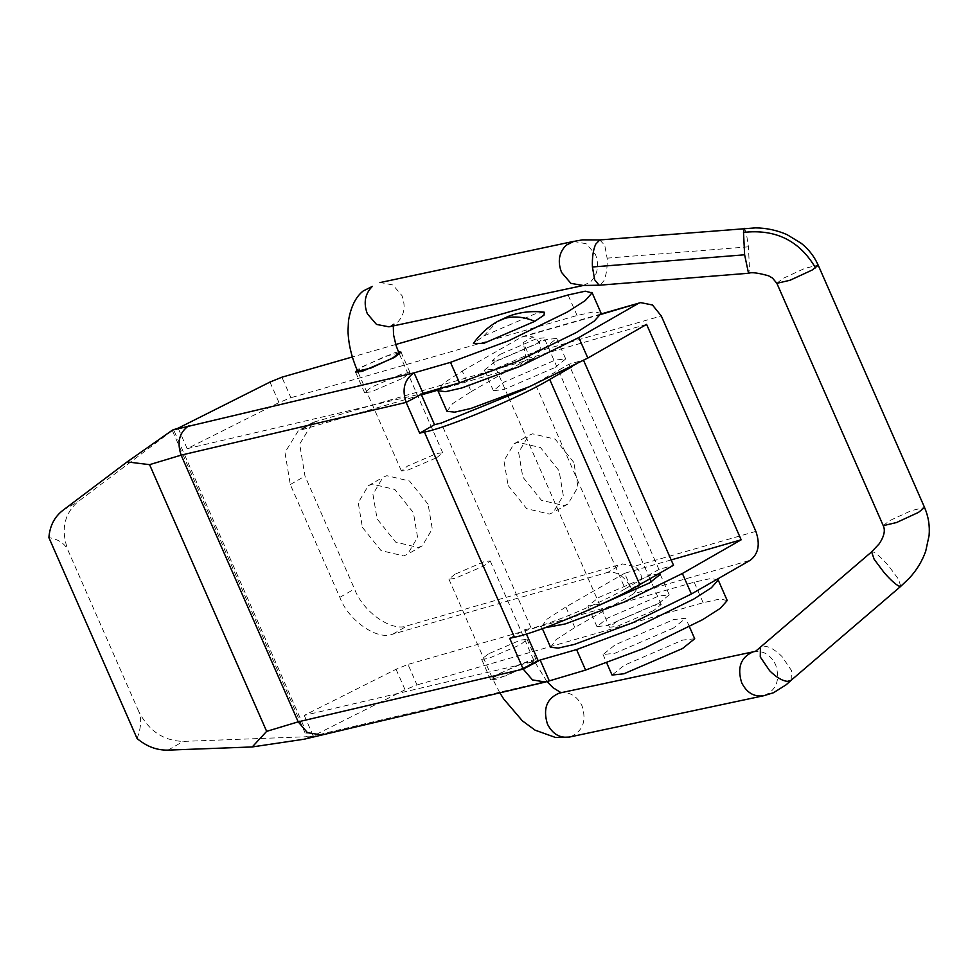 <?xml version="1.0" encoding="UTF-8"?>
<svg xmlns="http://www.w3.org/2000/svg" width="978" height="978" viewBox="0 0 978 978"><rect width="100%" height="100%" fill="white"/><g stroke="black" fill="none" stroke-linecap="round" stroke-linejoin="round"><path stroke-width="0.73" stroke-dasharray="4.89 3.67" d="M454.99 574.233L448.89 579.11L454.856 578.463L484.122 565.859L490.222 560.969L484.244 561.629L454.99 574.233M436.653 457.716L442.753 452.826L436.775 453.474L407.508 466.09L401.42 470.968L407.386 470.32L436.653 457.716M599.759 239.94L604.746 245.258L607.118 258.155C607.497 267.434 606.397 275.014 603.805 280.882L599.954 285.16M583.499 285.442L590.651 281.762C597.766 274.476 599.38 265.356 595.48 254.402L586.177 243.742L573.707 241.432M744.454 228.339L746.41 233.534L748.414 246.823L749.503 269.207L748.586 273.29M753.121 651.849C762.803 650.113 770.309 654.404 775.627 664.71C780.407 680.003 776.508 690.321 763.94 695.676L763.427 695.786M791.226 680.101L791.385 670.382L782.009 656.531C775.358 649.918 769.356 646.47 764.001 646.165L760.419 647.155M900.799 586.262L898.379 579L888.281 565.467C882.132 558.462 877.266 554.013 873.684 552.118L871.655 551.861M748.414 246.823L607.118 258.155M548.964 680.651L323.962 733.39L304.121 739.209M307.544 737.84L309.305 736.825L306.725 736.727L172.336 430.577L173.558 429.672L308.302 736.642M137.079 738.5C141.223 727.583 141.761 718.512 138.68 711.299C148.558 730.762 163.412 740.798 183.228 741.41L306.725 736.727M406.151 402.398L421.212 394.33M138.68 711.299L68.191 550.712C64.976 543.597 58.546 539.233 48.9 537.631M572.399 366.444L583.463 360.112L568.89 364.293L535.137 383.633L625.199 588.793C604.001 601.714 547.863 625.284 531.225 628.243L441.164 423.083M625.199 588.793L658.952 569.453L673.512 565.26M509.709 638.316L524.587 629.795L531.225 628.243M526.396 633.94L524.587 629.795M269.977 382.068L278.987 402.581L290.918 397.716L281.908 377.202M396.053 669.282L405.063 689.796L416.995 684.93L407.997 664.417L396.053 669.282L304.244 715.383L538.096 660.578M395.748 344.488L352.373 356.958M544.391 312.239L535.003 313.926L483.78 335.98L473.438 343.388M398.449 351.897L394.44 352.838L362.251 366.713L357.117 370.039M405.063 689.796L313.253 735.896L309.305 736.825M727.143 600.626L720.346 598.915L703.145 602.705L416.995 684.93M673.512 628.023L614.979 653.231L603.035 654.539L615.223 644.771L673.756 619.551L685.7 618.255L673.512 628.023M529.391 665.236L536.091 659.857L529.526 660.578L497.337 674.441L490.626 679.82L497.203 679.099L529.391 665.236M658.952 569.453L568.89 364.293M313.253 735.896L304.244 715.383M174.218 429.085L173.558 429.672M278.987 402.581L187.165 448.682L178.167 428.168M187.165 448.682L421.017 393.865M172.336 430.577L78.008 501.69C63.9 514.098 60.624 530.443 68.191 550.712M694.71 638.768L682.766 640.064L624.233 665.284L612.045 675.052M718.133 580.113L711.336 578.401L694.148 582.191L407.997 664.417M488.328 653.927L481.628 659.306L488.193 658.585L520.382 644.722L527.093 639.343L520.516 640.064L488.328 653.927M653.573 610.639L616.996 626.409L609.526 627.216L617.155 621.116L653.732 605.345L661.189 604.538L653.573 610.639M601.067 313.412L594.257 311.701L577.069 315.491L290.918 397.716M500.076 354.403L536.653 338.645L544.123 337.838L536.506 343.938L499.917 359.696L492.46 360.515L500.076 354.403M403.315 378.021L410.014 372.642L403.449 373.364L371.261 387.227L364.549 392.606L371.114 391.885L403.315 378.021M755.86 531.372L634.367 566.286C640.309 570.284 642.546 575.883 641.079 583.108L633.61 593.805L750.175 560.321M671.165 559.917L624.612 573.291L631.36 588.683C625.003 576.58 617.142 571.128 607.79 572.35L622.485 563.927L634.367 566.286M646.605 324.39L530.052 357.875L523.291 342.496L533.01 336.921C538.976 339.965 541.237 344.611 539.807 350.882L661.299 315.967M437.777 390.173L519.734 366.383L525.663 356.75L523.291 342.496M421.457 394.867L298.278 430.809L284.965 452.472L290.295 484.538L339.831 597.375C348.388 620.627 377.557 640.835 392.875 634.111L607.79 572.35M508.12 485.479L526.726 508.719L549.379 514.049L553.255 512.411L563.291 495.479L559.11 470.821L540.504 447.582L517.851 442.252L513.976 443.878L503.939 460.809L508.12 485.479M362.41 527.35L381.029 550.59L403.669 555.92L407.557 554.281L417.594 537.35L413.413 512.692L394.794 489.452L372.153 484.11L368.278 485.748L358.229 502.68L362.41 527.35M517.729 367.19L532.423 358.779L312.972 422.386L299.659 444.049L304.989 476.115L354.525 588.952C363.082 612.204 392.251 632.411 407.569 625.688L622.485 563.927M532.423 358.779L534.428 357.96L539.807 350.882M428.107 504.269L409.501 481.029L386.848 475.687L382.973 477.325L372.924 494.257L377.117 518.927L395.723 542.167L418.364 547.497L422.251 545.858L432.288 528.927L428.107 504.269M573.805 462.398L555.198 439.159L532.545 433.829L528.67 435.454L518.633 452.386L522.814 477.056L541.421 500.296L564.074 505.626L567.949 503.988L577.986 487.068L573.805 462.398M624.612 573.291L565.822 606.983L547.069 619.147L541.567 626.727M658.659 573.78L649.82 575.492L598.609 597.558L587.937 606.103L602.631 603.67M447.007 411.322L452.508 403.731L471.262 391.567L462.264 371.053L443.499 383.217L437.997 390.797M471.262 391.567L530.052 357.875M555.039 367.496L565.712 358.938L555.26 360.075L504.049 382.141L493.377 390.699L503.829 389.562L555.039 367.496M462.264 371.053L521.042 337.361L524.11 336.114L533.01 336.921M495.039 361.628L484.379 370.173L494.819 369.036L546.042 346.97L556.702 338.425L546.262 339.562L495.039 361.628M550.565 647.253L556.066 639.661L574.832 627.497L633.61 593.805M658.61 603.426L669.27 594.869L658.83 596.005L607.619 618.072L596.947 626.629L607.399 625.48L658.61 603.426M393.315 325.906L393.828 323.828L389.317 326.725L396.946 322.936C404.317 315.576 405.98 306.469 401.958 295.588L392.899 284.989L380.43 282.52M398.938 353.034L385.723 356.139L363.706 366.298L357.606 371.175M776.874 283.278L782.975 278.437L804.955 268.302L818.183 265.185M883.256 525.651L889.357 520.773L911.325 510.626L924.552 507.509M498.792 674.025L492.692 678.903L505.895 675.81L527.937 665.651L534.025 660.773L520.834 663.866L498.792 674.025M559.416 693.06C569.282 691.385 576.837 695.664 582.069 705.896C586.788 721.153 582.79 731.495 570.088 736.911L569.477 737.057M323.962 733.39L320.429 734.771M168.008 750.126L183.228 741.41M703.145 602.705L694.148 582.191M577.069 315.491L568.059 294.977M62.788 510.418L78.008 501.69M483.78 335.98L497.435 321.493M302.813 428.951L317.508 420.528M290.295 484.538L304.989 476.115M339.831 597.375L354.525 588.952M392.875 634.111L407.569 625.688M631.36 588.683L641.079 583.108M600.834 314.439L521.042 337.361M574.832 627.497L565.822 606.983M448.89 579.11L492.692 678.915L499.782 692.73M560.039 692.913L561.042 692.705M546.971 681.556L534.025 660.773L490.222 560.969M582.558 285.637L583.316 285.478M401.42 470.968L358.107 372.312M399.44 354.17L442.753 452.826M689.478 626.849L685.7 618.255M603.035 654.539L606.812 663.133M527.093 639.343L536.091 659.857M490.626 679.82L481.628 659.306M401.004 352.129L410.014 372.642M364.549 392.606L355.54 372.08M661.189 604.538L651.275 581.934M649.893 578.805L544.123 337.838M492.46 360.515L507.851 395.589M508.609 397.312L609.526 627.216M312.532 422.63L297.838 431.053M534.636 357.838L519.941 366.261M600.981 314.011L523.817 336.188M541.445 626.519L542.374 628.646M660.272 574.355L669.27 594.869M596.947 626.629L587.937 606.103M556.702 338.425L565.712 358.938M493.377 390.699L484.379 370.173M567.949 503.988L553.255 512.411M513.976 443.878L528.67 435.454M422.251 545.858L407.557 554.281M368.278 485.748L382.973 477.325"/><path stroke-width="1.47" d="M599.954 285.16L599.123 285.209L594.71 279.83L592.423 266.994C592.069 257.642 593.133 250.062 595.651 244.268L599.759 239.94L755.578 227.874C766.569 228.008 777.094 230.282 787.156 234.696L801.324 243.363C808.72 249.28 814.332 256.554 818.183 265.185M573.707 241.432L566.189 245.197C558.964 252.532 557.423 261.615 561.568 272.434L570.92 283.375L583.316 285.49M748.525 273.278L744.625 254.793L743.512 232.409L744.454 228.339M763.94 695.676C754.27 697.241 746.85 692.925 741.679 682.742C736.972 667.534 740.774 657.228 753.121 651.849L559.416 693.06C546.763 698.329 542.766 708.671 547.435 724.075C552.643 734.27 560.198 738.549 570.088 736.911M760.419 647.155L760.261 656.959L769.686 670.786C776.41 677.387 782.351 680.908 787.51 681.348L790.884 680.407M871.63 551.885L874.124 559.233L884.173 572.668C890.322 579.648 895.176 584.098 898.745 586.03L900.799 586.274L909.198 578.267C916.533 570.406 922.034 561.421 925.689 551.311L929.1 535.492C929.931 525.797 928.428 516.47 924.552 507.509L918.464 512.399L896.496 522.545L883.256 525.663L776.874 283.327L772.424 278.009L768.635 275.833C758.17 272.886 751.495 272.031 748.598 273.278M744.625 254.793L592.423 266.994M545.113 682.106L304.121 739.209L252.238 746.947L266.652 731.361L298.192 721.837L181.126 455.137L149.573 464.66L127.128 461.909L172.458 430.1L413.877 372.911L450.503 362.349L508.927 340.637L567.558 311.909L585.247 300.588L592.057 292.899L585.26 291.187L568.059 294.977L395.748 344.488M252.238 746.947L168.008 750.126C156.835 750.358 146.517 746.483 137.079 738.5L48.9 537.631C49.768 526.066 54.389 516.995 62.788 510.418L127.128 461.909M583.463 360.112L673.512 565.26L639.771 584.599C611.494 601.837 536.653 633.267 514.465 637.204L509.709 638.316L523.218 669.099L538.096 660.578L526.396 633.94M413.877 372.911C404.354 379.623 401.775 389.452 406.151 402.398L419.66 433.168L424.415 432.056C446.604 428.107 521.445 396.689 549.709 379.452L572.399 366.444M419.66 433.168L434.525 424.648L421.017 393.865M434.525 424.648L441.164 423.083L525.626 388.841M352.373 356.958L281.908 377.202L269.977 382.068L178.167 428.168L172.458 430.1M497.435 321.493C487.839 327.043 479.831 334.342 473.438 343.388L483.572 343.4L534.783 321.334L543.988 315.161L544.391 312.239C531.836 310.686 519.807 312.068 508.279 316.383L497.435 321.493L504.782 318.4C513.988 315.845 523.988 316.811 534.783 321.334M357.117 370.039L355.54 372.08L362.117 371.371L394.305 357.496L401.004 352.129L398.449 351.897M320.429 734.771L307.447 732.669L298.192 721.837L523.218 669.099L532.472 679.918L545.443 682.033L585.59 670.077L644.013 648.365L702.644 619.649L720.334 608.316L727.143 600.626M606.812 663.133L612.045 675.052L623.988 673.756L682.51 648.536L694.71 638.768L689.478 626.849M549.159 680.541L540.162 660.028L576.58 649.563L635.015 627.852L693.646 599.135L711.324 587.802L718.133 580.113M523.218 669.099L540.162 660.028M188.876 425.662C179.341 432.362 176.761 442.19 181.126 455.137L406.151 402.398L423.083 393.327L414.073 372.814M423.083 393.327L459.513 382.863L517.937 361.151L576.568 332.422L594.245 321.102L601.067 313.412M550.565 647.253L558.291 648.084L574.331 644.429L632.754 622.729L691.397 594.001L750.175 560.321C758.463 553.927 760.358 544.281 755.86 531.372L661.299 315.967L652.473 305.002L640.676 302.618L600.834 314.439M544.66 627.827L565.321 623.915L623.756 602.216L682.387 573.487L741.165 539.795L671.165 559.917M741.165 539.795L646.605 324.39L587.827 358.07L578.817 337.557L637.607 303.865M437.777 390.173L421.457 394.867M602.631 603.67L649.6 582.9L660.272 574.355L658.659 573.78M437.997 390.797L445.724 391.64L461.763 387.985L520.186 366.285L578.817 337.557M447.007 411.322L454.733 412.154L470.76 408.498L529.196 386.799L587.827 358.07M358.107 372.312L357.606 371.175C351.64 357.483 348.437 344.097 348.009 331.016L348.498 320.662C350.882 306.737 355.772 296.847 363.18 290.992L372.337 286.407C364.977 293.816 363.303 302.935 367.325 313.767L376.493 324.415L388.902 326.811M357.618 371.175L370.833 368.07L392.85 357.924L398.938 353.046L396.041 345.405L393.511 334.623L393.315 325.906M818.207 265.234L812.095 270.075L790.114 280.221L776.887 283.327M743.524 232.409C775.53 228.803 799.552 240.637 815.554 267.935M514.465 637.204L424.415 432.056M266.652 731.361L149.573 464.66M639.771 584.599L549.709 379.452M585.59 670.077L576.58 649.563M459.513 382.863L450.503 362.349M691.397 594.001L682.387 573.487M599.123 285.209L583.401 285.466M573.426 241.493L582.509 239.854L600.199 239.94M818.207 265.185L924.577 507.509M499.782 692.73L503.621 698.867L522.362 720.835L535.088 730.163L555.663 737.522L569.477 737.057M561.042 692.705L553.035 687.705L546.971 681.556M763.549 695.798L773.512 692.73L786.251 684.71L791.251 680.138M760.224 647.387L755.468 651.36M753.5 651.788L755.884 651.25M760.432 647.155L871.63 551.849L879.21 543.805C884.136 536.445 885.481 530.406 883.256 525.663M790.957 680.431L900.824 586.274M569.453 737.057L763.427 695.786M599.526 285.197L748.561 273.253M389.342 326.75L583.316 285.478M573.744 241.37L379.941 282.593M398.938 353.034L399.44 354.17M718.023 579.587L727.033 600.113M591.947 292.373L600.944 312.887M651.275 581.934L649.893 578.805M507.851 395.589L508.609 397.312M437.875 390.589L446.885 411.102M640.37 302.691L600.981 314.011M542.374 628.646L550.455 647.033"/></g></svg>
